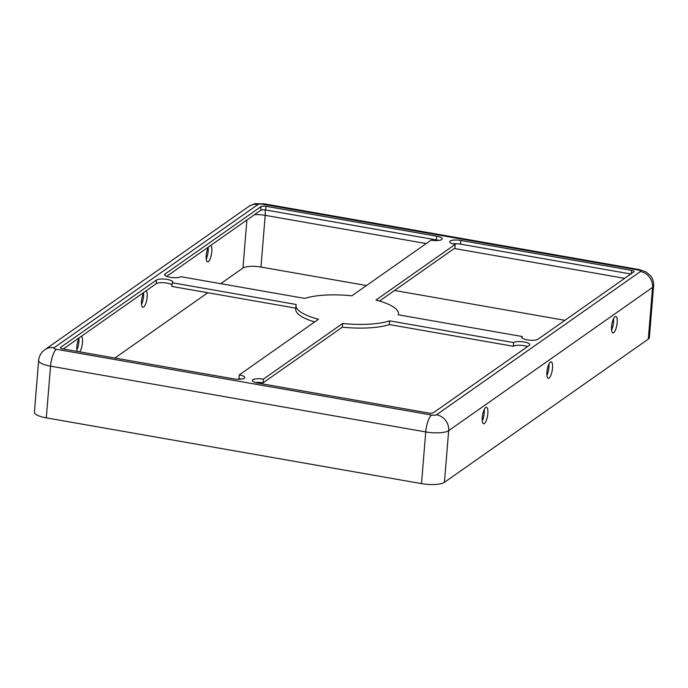 <?xml version="1.0" encoding="UTF-8"?>
<svg xmlns="http://www.w3.org/2000/svg" width="688" height="688" viewBox="0 0 688 688"><rect width="100%" height="100%" fill="white"/><g stroke="black" fill="none" stroke-linecap="round" stroke-linejoin="round"><path stroke-width="1.03" d="M167.175 279.405A8.351 2.305 4.7 0 0 156.537 279.999L60.621 347.38A3.853 1.066 4.7 0 0 60.406 347.698A3.853 1.066 4.7 0 0 62.952 348.928L233.662 378.847A8.351 2.305 4.7 0 0 244.79 377.566A8.351 2.305 4.7 0 0 239.269 374.908L318.475 319.258A51.402 14.207 -175.3 0 1 296.003 305.429A51.402 14.207 -175.3 0 1 296.201 304.483L172.215 282.751A8.351 2.305 4.7 0 0 172.705 282.063A8.351 2.305 4.7 0 0 167.175 279.405M63.296 348.988L156.228 283.697A8.351 2.305 -175.3 0 1 166.874 283.103A8.351 2.305 -175.3 0 1 172.034 284.995M255.472 382.545A8.351 2.305 -175.3 0 1 263.091 382.829L342.306 327.178A51.402 14.207 4.7 0 0 389.348 324.555L513.334 346.288L513.635 342.59L389.649 320.857A51.402 14.207 -175.3 0 1 342.607 323.489L263.392 379.14A8.351 2.305 4.7 0 0 252.264 380.421A8.351 2.305 4.7 0 0 257.794 383.078L428.504 412.998A3.853 1.066 4.7 0 0 433.414 412.723L529.321 345.342A8.351 2.305 4.7 0 0 529.803 344.654A8.351 2.305 4.7 0 0 524.282 341.996A8.351 2.305 4.7 0 0 513.635 342.59M513.334 346.288A8.351 2.305 -175.3 0 1 523.981 345.686A8.351 2.305 -175.3 0 1 527.49 346.623M484.386 423.524A8.351 2.528 -80.1 0 1 483.604 423.756A8.351 2.528 -80.1 0 1 482.374 416.3A8.351 2.528 -80.1 0 1 485.702 407.528A8.351 2.528 -80.1 0 1 486.485 407.296A8.351 2.528 -80.1 0 1 487.723 414.752A8.351 2.528 -80.1 0 1 484.386 423.524M77.202 351.422A8.351 2.528 -80.1 0 1 79.266 337.765M549.05 378.099A8.351 2.528 -80.1 0 1 548.259 378.331A8.351 2.528 -80.1 0 1 547.029 370.875A8.351 2.528 -80.1 0 1 550.366 362.103A8.351 2.528 -80.1 0 1 551.148 361.871A8.351 2.528 -80.1 0 1 552.378 369.327A8.351 2.528 -80.1 0 1 549.05 378.099M145.985 290.886A8.351 2.528 -80.1 0 1 146.974 298.618A8.351 2.528 -80.1 0 1 143.689 307.054A8.351 2.528 -80.1 0 1 142.898 307.278A8.351 2.528 -80.1 0 1 141.513 301.353A8.351 2.528 -80.1 0 1 143.921 292.34M613.705 332.674A8.351 2.528 -80.1 0 1 612.922 332.906A8.351 2.528 -80.1 0 1 611.684 325.45A8.351 2.528 -80.1 0 1 615.02 316.678A8.351 2.528 -80.1 0 1 615.803 316.446A8.351 2.528 -80.1 0 1 617.041 323.902A8.351 2.528 -80.1 0 1 613.705 332.674M210.648 245.461A8.351 2.528 -80.1 0 1 211.629 253.193A8.351 2.528 -80.1 0 1 208.344 261.629A8.351 2.528 -80.1 0 1 207.561 261.853A8.351 2.528 -80.1 0 1 206.176 255.927A8.351 2.528 -80.1 0 1 208.584 246.915M180.841 276.696L304.827 298.42A51.402 14.207 -175.3 0 1 351.869 295.797L431.084 240.146A8.351 2.305 4.7 0 0 442.212 238.865A8.351 2.305 4.7 0 0 436.691 236.208L265.981 206.288A3.853 1.066 4.7 0 0 261.062 206.563L165.154 273.944A8.351 2.305 4.7 0 0 164.673 274.632A8.351 2.305 4.7 0 0 171.484 277.479A8.351 2.305 4.7 0 0 180.841 276.696M537.939 339.279L633.854 271.898A3.853 1.066 4.7 0 0 634.078 271.579A3.853 1.066 4.7 0 0 631.524 270.358L460.814 240.439A8.351 2.305 4.7 0 0 449.685 241.72A8.351 2.305 4.7 0 0 455.215 244.378L376.001 300.028A51.402 14.207 -175.3 0 1 398.472 313.857A51.402 14.207 -175.3 0 1 398.275 314.803L522.261 336.535A8.351 2.305 4.7 0 0 521.779 337.223A8.351 2.305 4.7 0 0 528.582 340.07A8.351 2.305 4.7 0 0 537.939 339.279M56.399 349.289A14.138 4.283 99.9 0 0 50.551 366.162A17.991 4.971 4.7 0 1 38.648 360.452L34.4 412.146A17.991 4.971 4.7 0 0 46.294 417.857L421.495 483.621A17.991 4.971 4.7 0 0 444.422 482.34L648.311 339.098A17.991 4.971 4.7 0 0 649.352 337.61L653.6 285.916C653.849 282.114 652.826 278.717 650.513 275.725L646.084 271.923L639.401 269.61L264.201 203.846L255.781 203.708C255.816 203.235 253.459 204.155 248.721 206.477L44.832 349.719A14.138 12.891 -125.1 0 1 54.077 347.75A3.853 1.066 4.7 0 0 56.399 349.289L431.6 415.053A3.853 1.066 4.7 0 0 436.51 414.778L640.399 271.536A3.853 1.066 4.7 0 0 638.077 269.997L262.876 204.233A3.853 1.066 4.7 0 0 257.966 204.508L54.077 347.75M366.472 285.537L260.958 267.047A14.138 3.904 4.7 0 0 242.95 268.053L220.702 283.68M207.81 292.735L114.879 358.027M612.157 328.597L611.486 328.486M564.925 320.324L394.568 290.465M482.245 420.867A8.351 2.528 99.9 0 0 484.232 409.558M546.9 375.433A8.351 2.528 99.9 0 0 548.886 364.133M611.563 330.008A8.351 2.528 99.9 0 0 613.541 318.707M81.33 336.312A8.351 2.528 -80.1 0 1 82.431 343.14A8.351 2.528 -80.1 0 1 79.662 351.852M78.871 338.505A8.351 2.528 -80.1 0 1 76.884 349.814M143.525 293.079A8.351 2.528 -80.1 0 1 141.547 304.388M208.18 247.654A8.351 2.528 -80.1 0 1 206.202 258.963M166.685 276.352L260.761 210.253A3.853 1.066 -175.3 0 1 265.671 209.978L436.381 239.906A8.351 2.305 -175.3 0 1 438.703 240.43M452.893 243.844A8.351 2.305 -175.3 0 1 460.513 244.128L630.879 273.987M379.527 301.026L454.906 248.067L455.215 244.378M239.269 374.908L238.96 378.598A8.351 2.305 -175.3 0 1 241.282 379.131M296.003 305.429L295.702 309.118A51.402 14.207 4.7 0 0 314.64 321.95M172.215 282.751L171.914 286.44L295.78 308.155M389.348 324.555L389.649 320.857M342.306 327.178L342.607 323.489M263.091 382.829L263.392 379.14M522.14 337.98L522.261 336.535M156.228 283.697L156.537 279.999M265 209.883A10.277 3.113 -80.1 0 1 265.207 215.344L260.958 267.047M246.897 219.997L242.95 268.053M426.216 243.569L265.207 215.344A14.138 3.904 4.7 0 0 254.465 214.682M624.67 278.348L454.304 248.488M262.876 204.233A14.138 4.283 -80.1 0 1 264.201 203.846M257.966 204.508A14.138 12.891 -125.1 0 0 248.721 206.477M638.077 269.997A14.138 4.283 -80.1 0 1 639.401 269.61M640.399 271.536A14.138 12.891 54.9 0 1 652.559 287.403A17.991 4.971 4.7 0 0 653.6 285.916M436.51 414.778A14.138 12.891 54.9 0 1 448.671 430.645L652.559 287.403L648.311 339.098M431.6 415.053A14.138 4.283 99.9 0 0 425.743 431.926A17.991 4.971 4.7 0 0 448.671 430.645L444.422 482.34M46.294 417.857L50.551 366.162L425.743 431.926L421.495 483.621M60.57 348.051L60.621 347.38M460.513 244.128L460.814 240.439M631.249 273.729L631.524 270.358M165.034 275.398L165.154 273.944M260.761 210.253L261.062 206.563M265.671 209.978L265.981 206.288M436.381 239.906L436.691 236.208M38.648 360.452C39.01 356.745 40.523 353.623 43.181 351.069L44.832 349.719M398.386 314.82L398.472 313.857"/></g></svg>

